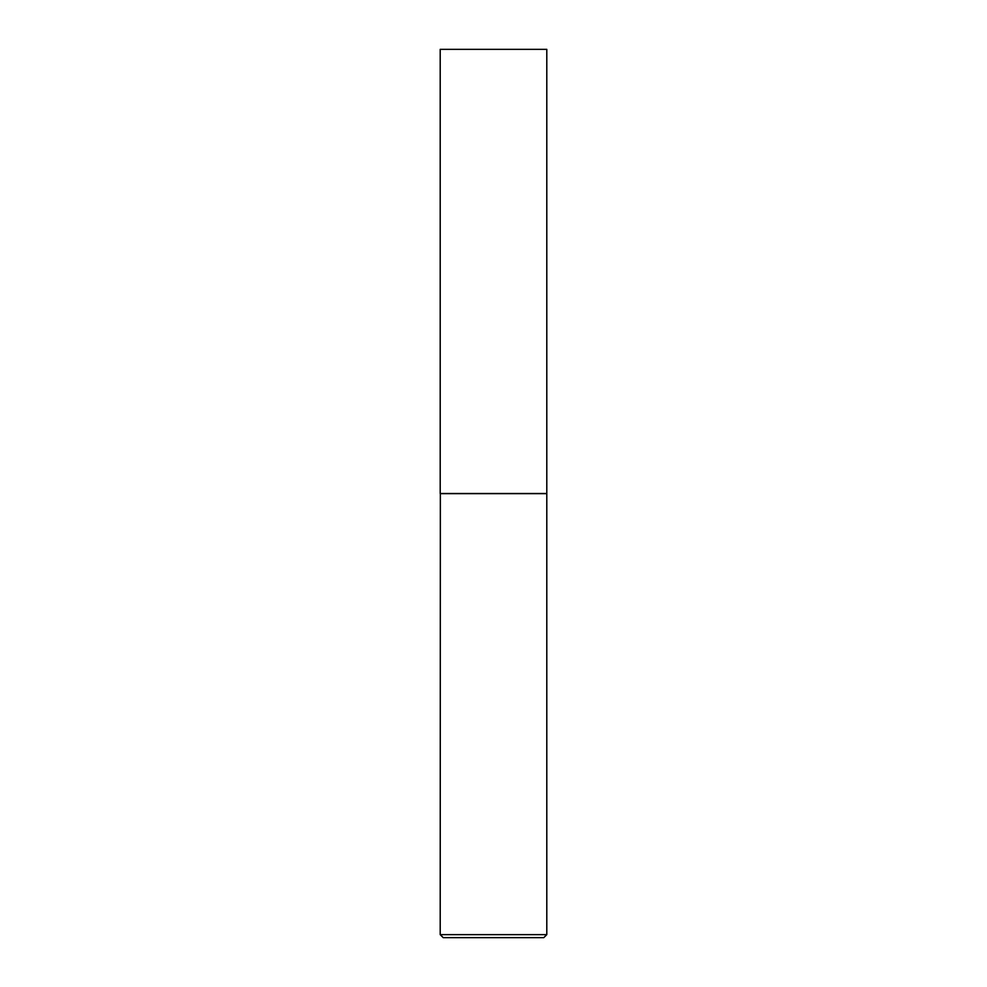 <?xml version="1.0" encoding="UTF-8"?>
<svg xmlns="http://www.w3.org/2000/svg" width="987" height="987" viewBox="0 0 987 987"><rect width="100%" height="100%" fill="white"/><g stroke="black" fill="none" stroke-linecap="round" stroke-linejoin="round"><path stroke-width="0.74" stroke-dasharray="4.93 3.7" d="M440.202 49.35L546.798 49.35M440.202 493.512L546.798 493.512M546.65 493.512L440.35 493.512L546.65 493.512M443.212 937.65L543.788 937.65M440.202 934.64L546.798 934.64M440.202 493.66L546.798 493.66"/><path stroke-width="1.48" d="M546.798 49.35L440.202 49.35L440.202 493.512L546.798 493.512L546.798 49.35M440.35 493.512L440.202 934.64L546.798 934.64L546.798 493.66L440.202 493.66M546.798 934.64L543.788 937.65L443.212 937.65L440.202 934.64"/></g></svg>
